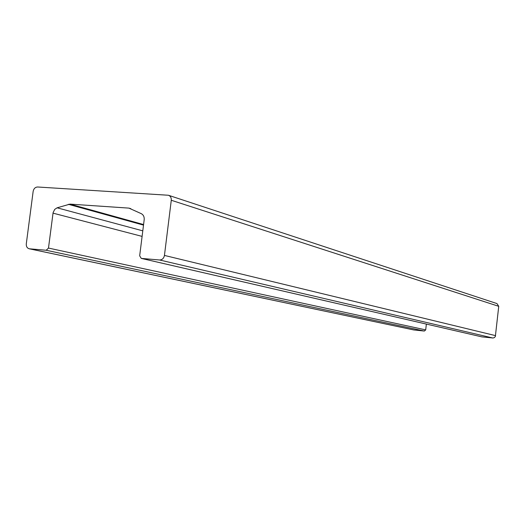 <?xml version="1.0" encoding="UTF-8"?>
<svg xmlns="http://www.w3.org/2000/svg" width="525" height="525" viewBox="0 0 525 525"><rect width="100%" height="100%" fill="white"/><g stroke="black" fill="none" stroke-linecap="round" stroke-linejoin="round"><path stroke-width="0.79" d="M144.191 219.686L139.67 255.813L141.271 258.398L159.548 259.98C162.179 259.901 163.813 258.385 164.443 255.426L171.281 200.268C171.432 197.728 170.481 196.061 168.427 195.254L37.642 186.998C35.247 187.13 33.751 188.6 33.147 191.402L26.296 243.823C26.138 246.501 27.123 248.154 29.256 248.791L46.207 250.261L48.484 248.069L53.104 212.618L54.718 209.383L57.113 207.808L70.009 204.113L128.927 208.117L141.31 213.675C143.443 214.869 144.408 216.871 144.191 219.686M426.352 324.082L425.709 329.89L424.358 331.045L413.798 329.949M168.623 195.32L496.972 303.581L498.737 306.318L495.351 336.486L494.412 337.582L493.054 338.002L481.858 336.866M130.823 208.674L128.927 208.117M143.581 224.556L70.009 204.113M143.509 225.12L68.394 204.31M142.793 230.849L57.113 207.808M142.098 236.394L53.012 213.143M425.709 329.89L48.484 248.069M424.358 331.045L46.207 250.261M414.087 330.002L29.571 248.83M498.737 306.318L171.281 200.268M495.587 335.639L164.443 255.426M492.772 337.988L159.548 259.98M482.035 336.899L141.474 258.431M413.89 329.969L29.256 248.791M481.917 336.879L141.271 258.398"/></g></svg>
